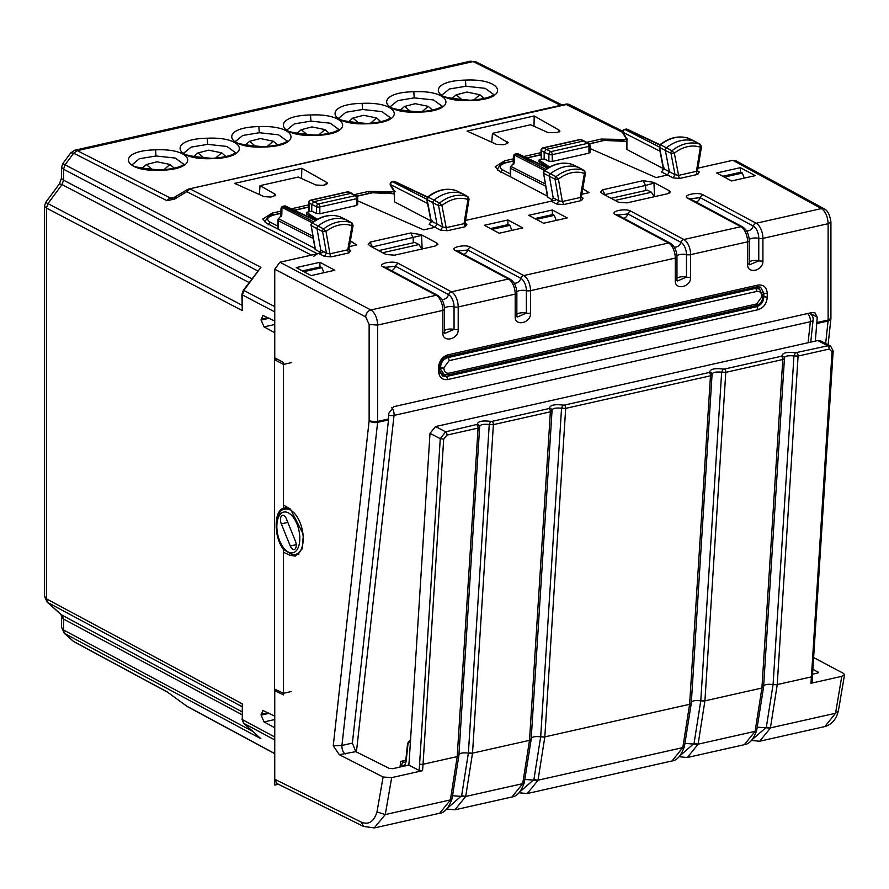 <?xml version="1.0" encoding="UTF-8"?>
<svg xmlns="http://www.w3.org/2000/svg" width="889" height="889" viewBox="0 0 889 889"><rect width="100%" height="100%" fill="white"/><g stroke="black" fill="none" stroke-linecap="round" stroke-linejoin="round"><path stroke-width="1.33" d="M555.192 200.281L465.569 220.45L551.191 201.181L553.225 197.958L549.424 176.455A2.478 1.945 -62.5 0 1 550.524 173.699A37.094 29.115 -62.5 0 1 578.739 167.51A2.478 1.945 -62.5 0 1 579.172 167.754M72.709 640.802L64.164 633.112L73.643 641.469L166.954 691.753L186.768 706.144A6.179 6.179 0 0 0 187.546 706.688M64.175 633.124L61.563 627.278L65.053 633.735L260.922 738.737L243.63 723.213A2.478 1.5 -48 0 0 243.808 723.335L260.922 738.737M61.563 616.688A12.368 4.234 -0 0 0 61.563 616.766L61.097 614.632L47.061 602.02L44.45 596.175L46.428 598.853L46.428 208.048L44.45 206.159L45.683 202.425L47.939 203.603L46.428 208.048L242.297 310.605L242.297 294.881L243.919 291.047M47.061 602.02L47.939 602.62L46.428 598.853L242.297 703.855L242.297 719.568L242.297 703.855M61.563 167.299L62.797 163.609L65.053 164.798L73.643 153.186L166.954 200.67L174.633 199.08L175.911 197.025M70.764 152.864L73.643 153.186L77.299 150.663L170.599 198.147A6.179 4.878 117 0 0 166.954 200.67M61.563 177.856A12.368 4.234 -0 0 0 63.53 180.145L62.019 184.59L59.452 183.834L61.563 177.856L61.563 167.343L63.53 169.243L65.053 164.798L260.922 267.345L243.297 290.292L241.897 294.426A2.478 0.845 -0 0 0 242.297 294.881L274.501 311.75L274.757 309.894M62.797 163.609L70.753 152.864L74.82 150.208L77.299 150.663L473.204 61.574L560.581 105.335M476.004 61.874L470.392 61.197L476.86 62.452M274.757 753.683L187.512 706.666A6.179 4.845 -61.7 0 1 186.768 706.144L186.723 706.11M274.757 738.57L274.501 727.624L264.077 721.946L261.088 715.134L262.9 710.455L274.501 716.001L274.501 332.575L264.077 326.896L261.088 320.084L262.9 315.406L274.501 320.962L274.501 311.75M241.897 294.426L242.297 310.605M322.785 252.576L317.44 253.776L313.784 256.31M172.899 198.136L187.223 189.69A6.179 6.179 0 0 1 189.09 188.935L566.915 104.413A6.179 4.856 -63.4 0 1 569.716 104.713A6.179 6.179 0 0 0 565.593 104.202L622.6 132.294M172.866 198.147L170.599 198.147L174.989 197.158M314.939 248.453L266.022 222.795L262.766 219.005L272.223 213.104L280.946 211.149M291.392 208.793L308.683 204.903M354.278 194.647L368.813 191.368L394.116 191.813M547.346 196.158L498.429 170.488L495.173 166.732L504.641 160.809L513.353 158.842M523.799 156.497L541.09 152.597M586.684 142.34L601.22 139.073L626.523 139.506M507.33 143.618L507.463 141.873L505.908 144.096L503.163 144.718L496.473 144.351L467.047 131.083L534.189 115.97L559.27 130.216L557.714 132.439L548.28 132.694L530.655 124.749L492.439 133.35L508.13 142.751M559.137 131.961L559.27 130.216L559.937 131.094M326.73 184.267L326.863 182.523L301.782 168.277L234.64 183.378L264.066 196.647L270.756 197.025L273.501 196.402L275.057 194.18L260.033 185.645L298.248 177.044L315.873 184.99L322.563 185.368L325.307 184.745L326.863 182.523L327.53 183.39M274.923 195.924L275.057 194.18L275.723 195.058M493.606 94.456L485.15 88.322L465.869 86.255L449.312 89.011L442.344 94.723M441.966 106.08L433.499 99.946L414.23 97.879L397.661 100.624L390.693 106.347M390.315 117.704L381.859 111.57L362.579 109.503L346.01 112.247L339.053 117.97M338.665 129.327L330.208 123.193L310.928 121.126L294.37 123.871L287.403 129.594M287.025 140.951L278.568 134.817L259.288 132.739L242.719 135.495L235.763 141.218M235.374 152.575L226.917 146.441L207.637 144.362L191.079 147.118L184.112 152.841M183.734 164.198L175.277 158.064L155.997 155.986L139.429 158.742L132.472 164.465M291.414 362.623L283.447 364.423L283.447 508.252C273.723 510.853 273.723 536.934 283.447 549.458L283.447 693.287L274.501 688.986M287.503 507.341L283.447 508.252M277.035 359.023L274.501 359.589L283.447 364.423M284.058 549.324L283.447 549.458M291.414 691.498L283.447 693.287M722.857 176.278L740.804 172.244L742.315 173.044L744.271 178.1M724.357 177.089L742.315 173.044M536.367 219.394L554.325 215.349L552.814 214.549L534.867 218.583M554.325 215.349L556.27 220.394M302.416 270.901L320.407 266.844L321.918 267.645L323.863 272.712M303.916 271.701L321.918 267.645M490.45 228.584L508.397 224.539L509.908 225.339L511.853 230.395M491.95 229.384L509.908 225.339M534.189 115.97L534 126.249M491.773 142.229L492.439 133.35M301.782 168.277L301.593 178.556M259.366 194.535L260.033 185.645M462.48 100.124L456.201 94.812L466.892 92.056L479.871 94.723L473.681 100.057M410.829 111.747L404.551 106.436L415.241 103.68L428.231 106.347L422.031 111.681M359.189 123.371L352.911 118.059L363.601 115.303L376.58 117.959L370.391 123.304M307.538 134.995L301.26 129.683L311.95 126.927L324.941 129.583L318.74 134.928M255.888 146.618L249.62 141.307L260.299 138.551L273.29 141.207L267.089 146.552M204.248 158.242L197.969 152.93L208.659 150.174L221.639 152.83L215.449 158.175M152.597 169.866L146.318 164.543L157.009 161.798L169.999 164.454L163.798 169.799M405.784 760.262L400.672 761.406L400.061 767.04M388.549 415.219A6.179 2.911 6.4 0 0 394.038 415.396L810.335 321.718A6.179 3.189 77.3 0 0 807.568 313.55M611.087 198.291L647.325 190.135L651.404 192.246L654.293 196.725M651.404 192.246L615.088 200.425M378.681 250.587L414.919 242.43L418.997 244.553L421.886 249.02M418.997 244.553L382.681 252.732M286.414 518.876L295.37 541.001A6.179 3.189 77.3 0 1 294.192 549.535A6.179 3.189 77.3 0 1 290.259 546.002L281.302 523.877A6.179 3.189 77.3 0 1 282.513 515.342A6.179 3.189 77.3 0 1 286.414 518.876M752.138 739.648L766.318 727.302L773.086 684.563L793.955 355.911C787.976 355.367 784.787 356.089 784.387 358.056L784.098 356.889L784.454 358.378L782.787 359.512L761.917 688.019L704.921 700.854L698.109 744.171L694.065 743.393L679.829 755.917M763.529 686.497L761.917 688.019L755.105 731.336L698.109 744.171L687.341 757.506L679.118 756.728M784.098 356.889L781.431 356.245A2.478 1.278 -102.7 0 1 782.787 359.512L725.791 372.347L721.657 372.18L700.799 700.61L694.065 743.393M519.02 792.766L527.233 793.544L672.028 760.951L682.796 747.616L538.012 780.198L544.813 737.103L540.69 736.648L561.548 408.207L562.948 405.095L564.337 405.106A2.478 1.278 -102.7 0 1 565.682 408.373L561.548 408.207C555.569 407.673 552.38 408.395 551.98 410.362L551.691 409.196M684.486 745.549L682.796 747.616L689.608 704.299L544.824 736.881L565.682 408.373L710.478 375.791A2.478 1.278 -102.7 0 0 709.122 372.513L564.337 405.106M519.732 791.955L533.911 779.609L540.69 736.648M549.024 408.551L492.028 421.375A2.478 1.278 -102.7 0 1 493.384 424.642L472.515 753.15L468.392 752.916L489.25 424.475L493.384 424.642L550.38 411.818A2.478 1.278 -102.7 0 0 549.024 408.551L549.558 408.107L551.691 409.184L551.98 410.362L550.38 411.818L529.511 740.326L472.515 753.15L465.703 796.466L461.658 795.688L447.423 808.223M531.122 738.792L529.511 740.326L522.699 783.642L465.703 796.466L454.935 809.812L446.711 809.034M468.392 752.916L461.658 795.688M811.613 682.107L810.924 683.285L841.783 676.34L835.538 713.245L770.419 727.891L777.219 684.797L773.097 684.341M813.702 657.593L843.539 673.406L844.55 674.64L841.783 676.34M374.213 827.97L385.27 814.568L391.682 777.631L422.542 770.685A185.468 95.801 -102.7 0 0 423.031 764.284L457.202 756.595L458.813 755.072M283.535 693.276L283.535 694.898L274.757 690.675L274.757 779.264L361.167 822.069L363.557 826.426L374.38 827.937L439.622 813.257L450.334 800.122L457.19 756.817L478.071 428.087L446.989 435.088L443.678 439.155L440.266 438.677L419.608 763.807A2.478 1.045 3.6 0 0 423.031 764.284L443.678 439.155M419.608 763.807A183.001 94.523 77.3 0 1 419.108 770.441L422.542 770.685M345.299 754.005A6.179 3.189 77.3 0 1 341.954 745.449L352.366 743.104L355.8 751.638L339.309 754.683L383.115 777.019L391.682 777.631M838.371 710.933L835.538 713.245L824.881 726.557L759.639 741.237L770.363 728.102L766.374 727.113M830.848 346.232L827.826 345.81L795.355 352.8L793.955 355.911L798.089 356.067A2.478 1.278 -102.7 0 0 796.744 352.8M810.924 683.285A185.468 95.801 -102.7 0 0 811.413 676.885L832.06 351.755L832.771 350.344M672.028 760.951C676.996 760.506 681.13 755.683 684.441 746.482L691.275 703.332L712.078 374.336C712.478 372.358 715.667 371.646 721.657 372.18L723.057 369.068C714.7 368.046 710.233 369.057 709.655 372.08L709.122 372.513M709.655 372.08L711.789 373.158L712.078 374.336L710.478 375.791L689.608 704.299L691.22 702.766M452.057 798.689L458.868 755.639L479.671 426.631C480.071 424.664 483.26 423.942 489.25 424.475L490.65 421.364C482.294 420.353 477.826 421.353 477.249 424.386L445.645 431.81L440.266 438.677L430.009 433.343L409.473 756.717A170.01 87.811 77.3 0 1 408.796 765.073L392.782 768.685L389.36 768.44L355.8 751.638M477.249 424.386L479.382 425.464L479.671 426.631L478.071 428.087A2.478 1.278 -102.7 0 0 476.715 424.82M832.06 351.755L829.17 349.077A2.478 1.278 -102.7 0 0 827.826 345.81L817.713 340.554L435.532 426.564L430.009 433.343M817.713 340.554L820.503 340.843L830.637 346.11L833.171 350.966L812.035 682.608M419.108 770.441L408.796 765.073M283.535 364.401L283.535 362.523L274.757 357.789L274.757 269.2L365.723 316.928L369.135 324.485L369.135 420.819A6.179 2.923 6.3 0 0 377.614 422.386L341.954 745.449L333.253 745.782L369.135 420.819C381.225 422.908 375.369 420.886 377.669 421.408A6.179 3.189 77.3 0 1 377.614 422.386L388.493 419.941L352.366 743.104M339.309 754.683L333.253 745.782M815.335 341.087L817.247 317.173L814.991 312.884L812.09 312.528L393.716 406.684L388.549 413.652L388.493 419.941M283.535 552.336L290.392 555.425L295.404 556.07L302.082 549.024L303.438 534.522L290.392 508.986L283.535 505.085M274.757 779.264L277.135 783.62M274.757 269.2L279.924 262.222L370.88 309.961A6.179 4.812 117.7 0 0 365.723 316.928M276.968 690.175L274.757 690.675M298.571 554.58L296.737 554.003M320.307 252.387L315.106 249.376L311.194 225.584A2.278 1.789 -62.5 0 1 312.217 223.039L318.106 226.006A37.094 29.115 -62.5 0 1 346.332 219.816A2.478 1.945 -62.5 0 1 346.766 220.05M279.924 262.222L318.784 253.476L320.818 250.265L317.017 228.762A2.478 1.945 -62.5 0 1 318.106 226.006L323.64 228.973A36.916 28.981 -62.5 0 1 351.722 222.806A2.3 1.8 -62.5 0 1 351.955 222.917L346.566 219.916M346.488 219.872L340.187 216.838C330.675 213.749 321.151 215.794 311.628 222.983L312.217 223.039A36.905 28.97 -62.5 0 1 340.287 216.883L351.722 222.806L352.011 225.75L352.722 224.939M349.044 249.531L350.688 250.454L349.144 252.832L331.308 256.843A2.478 1.278 77.3 0 1 329.952 253.821L326.441 253.143L322.618 231.54A2.3 1.8 -62.5 0 1 323.64 228.973L326.007 231.451L322.618 231.54L311.194 225.584L315.473 249.776M350.688 250.454L349.499 250.298L349.01 248.731L353.111 225.339L351.933 222.906M311.761 211.171L316.462 213.504L316.462 206.748A2.478 1.9 -64.3 0 1 318.473 203.937L311.061 200.225A2.478 1.278 77.3 0 0 310.55 200.147L347.421 191.857A2.478 1.278 77.3 0 1 347.943 191.924L355.189 195.669A2.478 1.989 -60.7 0 1 356.4 195.836L351.011 193.324L313.828 201.692L311.761 204.481L311.761 211.171L306.594 212.327L306.594 214.049L316.095 219.916M306.594 212.327L317.251 219.272M350.388 240.852L356.678 244.953L350.355 241.052M309.516 211.671L308.861 211.082L308.616 202.636A2.478 0.745 178.4 0 0 308.972 203.003L309.216 211.504M357.667 204.759L357.667 197.991A2.478 0.845 -0 0 1 356.545 198.703L319.84 206.959A2.478 1.278 77.3 0 0 318.473 203.937L355.189 195.669A2.478 1.278 77.3 0 1 356.545 198.703L356.545 205.481L319.84 213.738L316.462 213.504M265.189 221.417L265.333 222.394M277.946 229.04L277.913 220.261A2.478 0.845 180 0 0 278.29 220.705L278.29 229.229M282.846 206.315L313.417 221.639M315.606 220.216L285.847 206.181A2.478 1.934 115.2 0 0 284.758 206.081L283.447 206.37A2.478 1.978 -63 0 0 281.98 207.381A2.478 1.645 -178.7 0 0 281.002 208.659A2.478 2.478 0 0 1 282.935 206.304L284.247 206.004A2.478 1.278 77.3 0 1 284.758 206.081L315.228 220.439M281.313 216.472L281.802 214.994L278.401 218.783A2.478 2.478 0 0 0 277.913 220.261M278.401 218.783L281.802 214.994L281.98 207.381L312.017 222.683M462.724 193.824A2.478 1.945 117.5 0 0 462.258 193.569A37.094 29.115 117.5 0 0 434.043 200.069A2.478 1.945 117.5 0 0 432.965 202.848L437.01 224.084L434.988 227.328L423.686 229.873L357.667 200.836M456.524 190.779A2.278 1.789 117.5 0 0 456.213 190.635L467.658 196.558A36.916 28.981 117.5 0 0 439.566 203.036A2.3 1.8 117.5 0 0 438.566 205.626L427.153 199.669L431.221 221.028L432.087 220.339M427.865 198.18L428.142 197.114A2.278 1.789 117.5 0 0 427.153 199.669L427.565 197.047C437.021 189.768 446.545 187.612 456.113 190.59L456.213 190.635A36.905 28.97 117.5 0 0 428.142 197.114L439.566 203.036L441.944 205.503L438.566 205.626L442.633 226.962L446.178 227.673L464.014 223.661L464.858 221.994M456.001 190.557L462.436 193.635M426.764 199.203L430.865 220.705L430.332 222.361L431.265 222.05M467.892 196.669A2.3 1.8 117.5 0 0 467.881 196.669L462.502 193.669M465.258 223.383L466.892 224.306L465.703 224.15L465.214 222.594L469.07 199.069L467.881 196.658A2.3 1.8 117.5 0 0 467.658 196.558L467.958 199.503L468.681 198.669M319.84 213.738L319.84 206.959A2.478 0.845 -0 0 1 316.462 206.748L308.972 203.003A2.478 2 -62.1 0 1 311.061 200.225L347.943 191.924A2.478 1.911 -65.6 0 1 348.988 192.013A2.478 2.478 0 0 0 347.41 191.857M356.545 205.481L357.3 204.314M393.316 181.456L393.905 181.512A2.478 1.934 -64.8 0 1 394.983 181.612A2.478 2.478 0 0 0 393.394 181.445L392.071 181.734M430.887 220.917L394.494 201.825L394.494 191.279L390.527 184.601A2.478 1.189 -30.7 0 0 390.493 185.412A2.478 2.478 0 0 1 392.093 181.734A2.478 1.278 77.3 0 1 392.594 181.812A2.478 1.978 117 0 0 390.527 184.601L427.576 203.47M394.494 191.279L395.249 191.379M390.493 185.412L394.116 191.513L394.494 201.825M319.94 262.288L334.797 270.234L311.161 275.579L296.237 267.6L319.94 262.288L319.918 266.956M507.93 219.983L484.305 225.295L499.174 233.24L522.788 227.928L507.93 219.983L507.908 224.65M465.358 226.684L464.014 223.661L467.958 199.503A34.449 27.037 117.5 0 0 441.944 205.503L446.178 227.673A2.478 1.278 77.3 0 0 447.523 230.696L465.358 226.684L466.892 224.306M447.523 230.696L440.622 230.218L442.633 226.962L431.221 221.028L429.187 224.261L430.654 221.983M348.655 248.109L347.788 249.809A2.478 1.278 77.3 0 0 349.144 252.832M385.248 267.333L395.505 266.267L448.578 294.648A3.712 2.9 118.1 0 1 451.468 291.825L398.394 263.444A3.712 2.9 118.1 0 0 395.505 266.267A6.179 4.834 -61.9 0 1 391.538 270.701M457.557 251.065L467.814 249.998L520.887 278.368A10.046 5.19 77.3 0 1 526.366 290.659A3.712 1.267 -0 0 0 530.511 290.67A12.368 6.39 -102.7 0 0 523.765 275.557A3.712 2.9 118.1 0 0 520.887 278.368A6.179 4.834 -61.9 0 1 514.075 283.069M689.964 198.758L700.221 197.691L753.294 226.073A10.046 5.19 77.3 0 1 758.773 238.352A3.712 1.267 -0 0 0 762.918 238.374A12.368 6.39 -102.7 0 0 756.172 223.25A3.712 2.9 118.1 0 0 753.294 226.073A6.179 4.834 -61.9 0 1 746.482 230.762M617.655 215.038L627.923 213.96L680.985 242.341A3.712 2.9 118.1 0 1 683.874 239.519L630.801 211.149A3.712 2.9 118.1 0 0 627.923 213.96A6.179 4.834 -61.9 0 1 623.945 218.394M697.976 168.143L732.858 160.298L735.781 160.653M331.308 256.843L324.418 256.365L326.441 253.143L320.818 250.265M356.678 244.953L349.388 246.597M812.957 669.239L818.425 672.462M817.936 672.94L818.024 671.973L817.313 673.14L812.646 674.195M830.882 318.884A6.179 6.179 0 0 0 830.915 318.262L828.126 320.029A6.179 3.189 77.3 0 1 828.081 321.007A6.179 2.934 6.1 0 0 830.882 318.929A6.179 2.934 6.1 0 0 830.871 318.529M695.142 141.529A2.478 1.945 117.5 0 0 694.665 141.262A37.094 29.115 117.5 0 0 666.45 147.774A2.478 1.945 117.5 0 0 665.372 150.541L669.417 171.777L667.395 175.022L656.093 177.567L590.074 148.541M688.931 138.484A2.278 1.789 117.5 0 0 688.619 138.328L700.065 144.262A36.916 28.981 117.5 0 0 671.973 150.741A2.3 1.8 117.5 0 0 670.973 153.319L659.56 147.374L663.627 168.721L664.494 168.043M660.271 145.885L660.549 144.807A2.278 1.789 117.5 0 0 659.56 147.374L659.971 144.74C669.439 137.462 678.952 135.306 688.519 138.295L688.619 138.328A36.905 28.97 117.5 0 0 660.549 144.807L671.973 150.741L674.351 153.208L670.973 153.319L675.04 174.666L678.585 175.366L696.42 171.355L697.265 169.688M688.408 138.262L694.842 141.329M701.477 146.763L700.288 144.362A2.3 1.8 117.5 0 0 700.065 144.262L700.365 147.207L701.088 146.363M548.502 167.61L539.001 161.754L539.001 160.031L544.168 158.864L544.168 152.175L541.39 150.697A2.478 2 -62.1 0 1 543.468 147.93L550.88 151.63A2.478 1.9 -64.3 0 0 548.869 154.442L544.168 152.175L546.235 149.385L583.417 141.018L580.35 139.629A2.478 1.278 77.3 0 0 579.828 139.551L542.957 147.852A2.478 1.278 77.3 0 1 543.468 147.93L580.35 139.629A2.478 1.911 -65.6 0 1 581.395 139.706A2.478 2.478 0 0 0 579.817 139.551M584.595 141.173L583.417 141.018L587.596 143.373A2.478 1.278 77.3 0 1 588.963 146.396L588.963 153.175L552.247 161.442L548.869 161.198L544.168 158.864M548.869 161.198L548.869 154.442A2.478 0.845 -0 0 0 552.247 154.664L588.963 146.396A2.478 0.845 -0 0 0 590.074 145.696A2.478 2.478 0 0 0 588.807 143.54A2.478 1.989 -60.7 0 0 587.596 143.373L550.88 151.63A2.478 1.278 77.3 0 1 552.247 154.664L552.247 161.442M588.963 153.175L589.707 152.008M625.723 129.161L626.312 129.216A2.478 1.934 -64.8 0 1 627.39 129.316A2.478 2.478 0 0 0 625.8 129.138L624.478 129.438A2.478 1.278 77.3 0 1 625 129.516A2.478 1.978 117 0 0 622.933 132.294L659.982 151.174M663.294 168.61L626.912 149.519L626.912 138.984L627.656 139.084M626.912 149.519L626.523 139.206L622.9 133.106A2.478 1.189 -30.7 0 1 622.933 132.294L626.912 138.984M552.714 200.081L547.513 197.08L543.601 173.288A2.278 1.789 -62.5 0 1 544.624 170.744L556.047 176.667A36.916 28.981 -62.5 0 1 584.129 170.51A2.3 1.8 -62.5 0 1 584.362 170.61M572.605 164.543C563.081 161.442 553.558 163.487 544.035 170.677L543.223 172.833M544.324 171.821L544.624 170.744A36.905 28.97 -62.5 0 1 572.694 164.576L584.129 170.51L584.417 173.444L585.129 172.633M553.225 197.958L558.848 200.847L562.359 201.525L563.715 204.548L556.825 204.07L558.848 200.847L555.025 179.234A2.3 1.8 -62.5 0 1 556.047 176.667L558.414 179.156L555.025 179.234L543.601 173.288L547.88 197.469M563.715 204.548L581.55 200.536L583.095 198.158L581.906 197.991L581.417 196.425L585.518 173.033L584.34 170.599L578.972 167.61M539.001 160.031L549.658 166.965M582.795 188.557L589.085 192.646L582.762 188.746M541.923 159.375L541.268 158.787L541.023 150.33A2.478 0.745 178.4 0 0 541.39 150.697L541.623 159.209M497.596 169.11L497.74 170.099M510.353 176.744L510.319 167.954A2.478 0.845 180 0 0 510.697 168.41L510.697 176.922M515.253 154.019L515.331 153.997A2.478 2.478 0 0 0 513.409 156.353A2.478 1.645 -178.7 0 1 514.387 155.075A2.478 1.978 -63 0 1 515.853 154.075L545.824 169.343M548.013 167.91L518.254 153.875A2.478 1.934 115.2 0 0 517.176 153.775A2.478 1.278 77.3 0 0 516.653 153.697L515.342 153.997L517.176 153.775L547.635 168.143M513.72 164.165L514.209 162.687L510.808 166.487A2.478 2.478 0 0 0 510.319 167.954M545.179 183.879L511.297 166.621A2.478 1.978 117 0 0 510.697 168.41L545.579 186.179M510.808 166.487L514.209 162.687L514.387 155.075L544.424 170.377M740.359 167.654L716.712 172.999L731.58 180.945L755.283 175.633L740.359 167.654L740.326 172.355M552.347 209.982L528.722 215.305L543.59 223.25L567.204 217.938L552.347 209.982L552.325 214.66M581.55 200.536A2.478 1.278 77.3 0 1 580.195 197.514L581.062 195.813M697.765 174.377A2.478 1.278 77.3 0 1 696.42 171.355L700.365 147.207A34.449 27.037 117.5 0 0 674.351 153.208L678.585 175.366A2.478 1.278 77.3 0 0 679.929 178.389L697.765 174.377L699.31 171.999L698.109 171.844L697.621 170.299L701.465 146.774M679.929 178.389L673.029 177.911L675.04 174.666L663.627 168.721L661.594 171.966L663.061 169.688M589.085 192.646L581.795 194.291M516.787 292.814A3.712 1.267 180 0 1 516.853 293.059A3.712 1.267 180 0 1 515.187 294.126L458.202 306.949L458.202 329.43A3.712 1.267 -0 0 1 454.057 329.408L444.867 333.364L444.5 332.019M516.853 314.35A6.179 2.111 180 0 1 526.366 313.139L517.176 317.095L516.809 315.751M749.26 262.055A6.179 2.111 180 0 1 758.773 260.833L749.583 264.8L749.216 263.444M749.194 240.508A3.712 1.267 180 0 1 749.26 240.763A3.712 1.267 180 0 1 747.593 241.819L690.609 254.643L690.609 277.124A3.712 1.267 -0 0 1 686.464 277.112L677.274 281.068M676.885 279.268A3.712 1.267 180 0 1 676.962 279.513L677.274 281.057L676.907 279.724M465.647 796.666L452.812 795.766M525.121 779.497L537.956 780.398L533.956 779.42M757.528 727.191L770.363 728.091M698.054 744.36L685.219 743.46M401.45 761.24L404.951 762.618M370.113 242.108L368.202 244.319L370.291 246.097L386.015 254.51L394.583 255.165L435.143 246.042L437.921 244.297L436.899 243.064L421.175 234.652L410.74 232.962L370.113 242.108L372.647 247.364M602.52 189.813L600.608 192.024L602.698 193.802L618.422 202.203L626.989 202.87L667.55 193.735L670.328 192.002L669.306 190.757L653.582 182.345L643.147 180.667L602.52 189.813L604.987 194.58L604.409 194.713M653.582 182.345L653.971 183.134L645.525 185.457L604.987 194.58M372.002 247.009L421.564 235.429L422.142 248.964M278.413 784.254L274.757 785.076L274.757 689.108M274.757 359.534L274.757 296.793M252.687 731.369L63.53 629.968L63.53 619.066L62.019 615.299L47.939 602.62L241.897 706.599M61.563 627.278L61.563 616.766A12.368 4.234 -0 0 0 63.53 619.066L241.897 714.678M61.119 614.655L241.897 711.722M251.854 278.735L63.53 180.145L63.53 169.243L257.666 270.878M249.053 282.513L62.019 184.59L47.939 203.603L241.897 305.149M274.757 753.561L186.768 706.144L167.699 692.275A6.179 4.845 118.3 0 0 167.71 692.287M274.757 739.926L243.808 723.335L242.297 719.568L274.501 736.837M243.408 722.924A2.478 1.5 -48 0 0 243.63 723.213L241.897 719.112M166.954 691.753A6.179 4.845 118.3 0 0 167.699 692.275L74.398 641.991M274.757 306.638L243.808 290.436L260.922 267.345M311.472 255.121L186.768 191.668A6.179 4.878 -63 0 1 190.424 189.135L317.44 253.776M174.633 199.08L186.768 191.668A6.179 2.211 58.6 0 1 187.223 189.69M465.447 80.11C425.987 80.743 431.287 102.402 470.448 100.524C509.942 99.89 504.596 78.221 465.447 80.11L465.869 86.255M413.796 91.734C374.336 92.367 379.636 114.025 418.808 112.136C458.291 111.514 452.957 89.833 413.796 91.734L414.23 97.879M362.145 103.357C322.696 103.991 327.997 125.649 367.157 123.76C406.64 123.138 401.306 101.457 362.145 103.357L362.579 109.503M310.505 114.981C271.045 115.614 276.346 137.273 315.517 135.384C355 134.761 349.666 113.081 310.505 114.981L310.928 121.126M258.855 126.605C219.405 127.227 224.706 148.896 263.866 147.007C303.349 146.385 298.015 124.704 258.855 126.605L259.288 132.739M207.215 138.228C167.754 138.851 173.055 160.52 212.215 158.631C251.709 158.009 246.375 136.328 207.215 138.228L207.637 144.362M155.564 149.852C116.103 150.474 121.415 172.144 160.576 170.255C200.058 169.621 194.724 147.952 155.564 149.852L155.997 155.986M470.448 100.524L470.314 100.235C449.79 98.546 440.422 96.657 442.233 94.578L442.344 95.045M418.808 112.136L418.675 111.858C398.139 110.158 388.782 108.28 390.593 106.202L390.693 106.669M367.157 123.76L367.024 123.482C346.488 121.782 337.131 119.904 338.942 117.826L339.053 118.281M315.517 135.384L315.373 135.106C294.848 133.406 285.491 131.528 287.303 129.45L287.403 129.905M263.866 147.007L263.733 146.729C243.197 145.029 233.84 143.151 235.652 141.073L235.752 141.529M212.215 158.631L212.082 158.353C191.557 156.653 182.189 154.764 184.001 152.697L184.112 153.152M160.576 170.255L160.442 169.977C139.906 168.277 130.55 166.387 132.361 164.321L132.461 164.776M504.641 160.809L504.641 162.909M601.22 139.073L601.22 141.084M368.813 193.391L368.813 191.368M272.223 213.104L272.223 215.216M268.089 317.662L261.088 319.24M269.234 318.251L261.088 320.084M274.757 324.496L264.077 326.896M274.757 719.534L264.077 721.946M261.088 715.134L269.234 713.3M268.089 712.7L261.088 714.278M759.728 289.092L755.339 288.414L447.767 357.622A2.478 1.278 77.3 0 1 449.112 360.656L756.683 291.436A2.478 1.278 77.3 0 0 755.339 288.414L753.75 287.547M446.2 356.811L447.767 357.622C443.378 359.1 440.966 362.356 440.533 367.39L443.944 367.624L449.112 360.656M439.655 366.924L440.533 368.29L443.944 368.524L443.944 367.624M762.573 295.815L756.683 303.949L449.112 373.169C445.978 373.524 444.256 371.98 443.944 368.524M761.851 296.982L761.851 296.081C761.54 292.625 759.828 291.07 756.683 291.436M449.112 373.169A2.478 1.278 77.3 0 1 448.289 374.869L755.872 305.66C760.273 304.182 762.64 301.06 762.962 296.27L759.428 288.914L755.983 287.036M756.683 303.949A2.478 1.278 77.3 0 1 755.872 305.66M444.2 374.536L439.655 367.857M356.411 751.938L394.038 415.396A6.179 3.189 77.3 0 0 391.671 407.607M809.279 313.161L810.046 313.595A6.179 4.867 119.7 0 0 809.079 313.206M810.746 342.121L813.135 319.618A6.179 2.934 -173.9 0 1 810.335 321.718L808.101 342.709M762.573 294.915L761.851 296.081M285.836 511.997A20.869 10.779 77.3 0 1 299.526 533.989A20.869 10.779 77.3 0 1 290.836 552.88A20.869 10.779 77.3 0 1 277.135 530.889A20.869 10.779 77.3 0 1 285.836 511.997M295.448 554.769L292.559 554.858L284.836 550.235C280.502 545.19 277.79 538.601 276.712 530.444C276.723 516.031 279.546 508.953 285.191 509.219A23.336 12.057 77.3 0 1 287.592 509.119A23.336 12.057 77.3 0 1 302.593 531.578A23.336 12.057 77.3 0 1 295.448 554.769L299.06 553.991M296.193 544.657L290.259 546.002M287.836 522.388L281.302 523.877M761.906 688.242L763.507 686.719C763.951 684.563 767.14 683.852 773.086 684.563L777.219 684.797M784.454 358.389L763.573 686.953M763.573 687.064L756.739 730.213C753.628 739.204 749.494 744.026 744.337 744.682L756.795 729.269M704.91 701.077L700.776 700.832C694.831 700.121 691.642 700.832 691.209 702.988L689.597 704.521M781.431 356.245L724.435 369.068A2.478 1.278 -102.7 0 1 725.791 372.347L704.921 700.854L700.799 700.61M544.813 737.103L540.679 736.859C534.734 736.148 531.544 736.87 531.1 739.015L529.5 740.548M472.504 753.372L468.37 753.139C462.424 752.416 459.235 753.139 458.802 755.283L457.19 756.817M552.047 410.696L531.166 739.248M531.166 739.359L524.332 782.52C521.221 791.51 517.087 796.333 511.931 796.989L524.388 781.575M812.524 676.096A2.478 1.045 3.6 0 1 811.413 676.885L777.23 684.574L798.089 356.067L829.17 349.077M452.079 797.844L450.39 799.911L385.27 814.568L376.98 811.935L383.115 777.019M755.05 731.536L756.75 729.458M527.244 793.533L537.956 780.398M682.741 747.805L684.441 745.727M522.643 783.842L524.343 781.764M450.334 800.111L452.034 798.033M277.146 783.631L363.623 826.459M361.167 822.069C368.613 825.181 373.891 821.803 376.98 811.935M724.435 369.068L723.057 369.068M492.028 421.375L490.65 421.364M446.989 435.088A2.478 1.278 -102.7 0 0 445.645 431.81L435.532 426.564M549.558 408.107C550.124 405.084 554.592 404.073 562.948 405.095M781.964 355.811C782.531 352.777 786.998 351.777 795.355 352.8M388.549 418.952L377.669 421.408L377.669 325.074C377.269 317.851 375.002 312.817 370.88 309.961L436.143 295.27L383.07 266.889A3.712 2.9 -61.9 0 1 384.804 267.1L437.877 295.481C442.033 298.226 444.267 302.838 444.556 309.339A3.712 1.267 -0 0 0 444.478 309.083M369.135 324.485L377.669 325.074L442.878 310.394A12.368 6.39 -102.7 0 0 436.143 295.27A3.712 2.9 -61.9 0 1 437.877 295.481M326.007 231.451A34.449 27.037 -62.5 0 1 352.011 225.75L347.788 249.809L329.952 253.821L326.007 231.451M268.056 224.917L270.134 222.139C265.755 219.272 267.333 216.794 274.879 214.738L274.345 214.649C270.167 214.794 267.111 217.116 265.178 221.605L265.178 222.306M270.134 222.139L277.913 226.217M356.778 196.102L371.724 192.735A2.478 1.278 77.3 0 1 372.258 192.824C380.814 191.257 388.182 191.713 394.372 194.18M274.879 214.738L280.891 213.382M294.581 210.304L308.75 207.115M356.956 196.258L372.258 192.824M312.772 236.185L278.89 218.927A2.478 1.978 117 0 0 278.29 220.705L313.172 238.474M427.32 197.269L393.905 181.512L392.594 181.812L426.764 199.225M440.622 230.218L429.187 224.261M383.07 266.889C376.58 263.833 392.994 260.144 398.394 263.444M515.187 316.606L515.187 294.126A12.368 6.39 -102.7 0 0 508.452 279.002L455.379 250.62A3.712 2.9 -61.9 0 1 457.113 250.831L510.186 279.202C514.342 281.946 516.565 286.569 516.853 293.059L516.853 315.539A3.712 1.267 180 0 1 515.187 316.606C514.642 326.885 531.055 323.196 530.511 313.15L530.511 290.67L675.284 258.088A12.368 6.39 -102.7 0 0 668.55 242.975L615.477 214.593A3.712 2.9 -61.9 0 1 617.21 214.794L670.284 243.175C674.44 245.92 676.673 250.542 676.962 257.032A3.712 1.267 -0 0 0 676.885 256.788M444.556 330.63A6.179 2.111 -0 0 1 454.057 329.408L454.057 306.927A3.712 1.267 180 0 0 458.202 306.949A12.368 6.39 -102.7 0 0 451.468 291.825L508.452 279.002A3.712 2.9 -61.9 0 1 510.186 279.202M455.379 250.62C448.878 247.564 465.303 243.875 470.703 247.175L523.765 275.557L668.55 242.975A3.712 2.9 -61.9 0 1 670.284 243.175M470.703 247.175A3.712 2.9 118.1 0 0 467.814 249.998A6.179 4.834 118.1 0 1 463.847 254.432M747.593 264.3L747.593 241.819A12.368 6.39 -102.7 0 0 740.859 226.695L687.786 198.325A3.712 2.9 -61.9 0 1 689.52 198.525L742.593 226.906C746.749 229.651 748.971 234.274 749.26 240.763L749.26 263.244A3.712 1.267 180 0 1 747.593 264.3C747.049 274.59 763.462 270.889 762.918 260.855L762.918 238.374L828.126 223.695L830.915 221.894C829.815 214.771 827.637 210.437 824.37 208.926L824.37 208.926A6.179 4.867 118.6 0 0 821.436 208.571C825.503 211.438 827.737 216.483 828.126 223.695L828.126 320.029L817.247 322.474M676.962 278.324A6.179 2.111 -0 0 1 686.464 277.112L686.464 254.632A3.712 1.267 180 0 0 690.609 254.643A12.368 6.39 -102.7 0 0 683.874 239.519L740.859 226.695A3.712 2.9 -61.9 0 1 742.593 226.906M687.786 198.325C681.296 195.269 697.709 191.568 703.11 194.869L756.172 223.25L821.436 208.571L732.858 160.298M703.11 194.869A3.712 2.9 118.1 0 0 700.221 197.691A6.179 4.834 118.1 0 1 696.254 202.125M615.477 214.593C608.987 211.538 625.4 207.837 630.801 211.149M824.492 209.004A6.179 4.867 118.6 0 0 824.37 208.926L735.781 160.665M676.929 255.899A6.179 2.111 -0 0 1 686.464 254.632A10.046 5.19 -102.7 0 0 680.985 242.341A6.179 4.834 118.1 0 1 674.184 247.042M675.284 280.568L675.284 258.088A3.712 1.267 -0 0 0 676.962 257.032L676.962 279.513A3.712 1.267 180 0 1 675.284 280.568C674.74 290.859 691.164 287.169 690.609 277.124M444.511 308.194A6.179 2.111 -0 0 1 454.057 306.927A10.046 5.19 -102.7 0 0 448.578 294.648A6.179 4.834 118.1 0 1 441.777 299.337M442.878 332.875L442.878 310.394A3.712 1.267 -0 0 0 444.556 309.339L444.556 331.808A3.712 1.267 180 0 1 442.878 332.875C442.333 343.165 458.746 339.465 458.202 329.43M318.784 253.476L324.418 256.365M825.659 343.521L828.081 321.007L817.202 323.463M589.363 143.962L604.131 140.44L626.523 141.407M604.664 140.518C613.221 138.962 620.589 139.417 626.778 141.873M513.309 160.876L506.752 162.354A2.478 1.278 77.3 0 1 506.752 162.354A2.478 1.278 77.3 0 1 507.286 162.431L513.297 161.076M526.988 157.998L541.157 154.808M659.727 144.974L626.312 129.216L625 129.516L659.171 146.918L663.272 168.41L662.738 170.066L663.672 169.743M558.414 179.156A34.449 27.037 -62.5 0 1 584.417 173.444L580.195 197.514L562.359 201.525L558.414 179.156M507.286 162.431C499.74 164.498 498.162 166.965 502.541 169.832L500.463 172.622M502.541 169.832L510.319 173.922M809.657 313.072L817.247 317.173M556.825 204.07L551.191 201.181M583.095 198.158L581.45 197.236M699.31 171.999L697.665 171.088M673.029 177.911L661.594 171.966M762.962 296.493L767.251 297.193L767.251 293.437C766.696 287.214 763.595 284.424 757.95 285.08L447.845 354.867C442.2 356.756 439.099 360.934 438.544 367.413L438.544 371.158A2.478 0.845 -0 0 0 439.655 370.457L439.655 366.701C437.81 365.446 445.656 355.089 445 357.367L447.023 356.567A2.478 1.278 -102.7 0 0 447.845 354.867M767.251 297.193C766.696 303.66 763.595 307.85 757.95 309.739L447.845 379.525C442.2 380.181 439.099 377.392 438.544 371.158M444.478 331.564A3.712 1.267 180 0 1 444.556 331.808L444.867 333.364M516.82 291.925A6.179 2.111 180 0 1 526.366 290.659L526.366 313.139A3.712 1.267 -0 0 0 530.511 313.15M516.787 315.295A3.712 1.267 180 0 1 516.853 315.539L517.176 317.095M749.227 239.619A6.179 2.111 180 0 1 758.773 238.352L758.773 260.833A3.712 1.267 -0 0 0 762.918 260.855M749.194 262.988A3.712 1.267 180 0 1 749.26 263.244L749.583 264.8M756.606 286.703A2.478 1.278 -102.7 0 0 757.139 286.78L757.139 286.78A2.478 1.278 -102.7 0 0 757.95 285.08M439.266 366.246L438.544 367.413M447.023 356.567L757.139 286.78L760.506 287.103L763.84 293.203L767.251 293.437M757.95 309.739A2.478 1.278 -102.7 0 0 756.606 306.716L446.5 376.503L447.845 379.525M440.044 372.991L446.5 376.503L442.422 376.003L439.655 370.457M762.473 292.525L763.84 293.203L763.84 296.959C763.418 301.993 761.006 305.249 756.606 306.716L754.972 305.86M292.781 554.892L290.392 555.425M400.339 764.507L401.672 765.185A2.478 1.978 117 0 1 403.739 762.406L405.328 762.051M401.672 765.185C404.084 766.118 405.573 764.684 406.162 760.884L405.795 760.173L404.984 762.606M410.396 742.193L409.607 742.015A2.478 2.078 -77 0 1 410.562 739.604M409.607 742.015L407.984 743.971L407.618 743.26L405.795 760.173M407.984 743.971L406.162 760.884M436.899 243.064L436.755 245.508M669.306 190.757L669.161 193.213M653.971 183.134L654.548 196.669M645.525 185.457L645.747 190.49M643.147 180.667L645.558 185.445M421.175 234.652L421.564 235.429M413.118 237.752L413.341 242.786M410.74 232.962L413.152 237.752M44.45 596.163L44.45 206.159M59.452 183.834L45.683 202.425M470.37 61.197L74.82 150.208M622.633 131.216L569.716 104.713M476.004 61.863L562.104 104.991M189.09 188.935L565.593 104.202M470.314 100.235C492.317 98.646 494.506 93.701 493.606 94.456L493.606 94.767M418.675 111.858C440.666 110.269 442.855 105.324 441.955 106.08L441.966 106.391M367.024 123.482C389.026 121.893 391.216 116.948 390.315 117.704L390.315 118.015M315.373 135.106C337.376 133.517 339.565 128.572 338.665 129.327L338.676 129.638M263.733 146.729C285.736 145.14 287.925 140.195 287.025 140.951L287.025 141.262M212.082 158.353C234.085 156.764 236.274 151.819 235.374 152.575L235.385 152.875M160.442 169.966C182.445 168.388 184.623 163.443 183.734 164.198L183.734 164.498M451.779 98.679L456.201 94.812M484.216 98.523L479.871 94.723M400.128 110.303L404.551 106.436M432.565 110.136L428.231 106.347M348.488 121.926L352.911 118.059M380.925 121.76L376.58 117.959M296.837 133.55L301.26 129.683M329.274 133.383L324.941 129.583M245.197 145.174L249.62 141.307M277.624 145.007L273.29 141.207M193.546 156.797L197.969 152.93M225.984 156.631L221.639 152.83M141.907 168.421L146.318 164.543M174.333 168.254L169.999 164.454M448.289 374.869L443.867 374.391L439.888 372.413M813.135 319.618A6.179 6.179 0 0 0 810.046 313.595M285.191 509.219L289.169 508.286M824.881 726.557C831.737 724.535 836.227 719.357 838.36 711.011L844.55 674.64M751.427 740.459L759.639 741.237M744.337 744.682L687.341 757.506M511.931 796.989L454.935 809.812M439.622 813.257C444.589 812.802 448.723 807.979 452.023 798.789M711.789 373.158L712.145 374.658M479.382 425.464L479.738 426.953M311.639 222.972L310.817 225.128M310.561 200.147A2.478 2.478 0 0 0 308.616 202.636M274.345 214.649L280.902 213.182M294.292 210.16L308.739 206.915M285.847 206.181A2.478 2.478 0 0 0 284.224 206.004M280.846 215.482L281.002 208.659M352.066 193.413L348.988 192.013M357.667 198.003A2.478 2.478 0 0 0 356.4 195.836M371.724 192.735L394.116 193.713M427.62 197.002L394.983 181.612M385.237 267.789L384.804 267.1M457.546 251.509L457.113 250.831M689.953 199.214L689.52 198.525M617.644 215.482L617.21 214.794M828.092 344.788L830.882 318.929M830.915 318.262L830.915 221.928M700.288 144.362L694.909 141.373M584.473 141.107L581.395 139.706M584.606 141.173L588.807 143.54M590.074 152.452L590.074 145.696M526.699 157.864L541.145 154.608M589.185 143.796L604.131 140.44M660.027 144.696L627.401 129.316M624.5 129.427A2.478 2.478 0 0 0 622.9 133.106M572.594 164.543L578.895 167.577M542.968 147.841A2.478 2.478 0 0 0 541.023 150.33M506.752 162.354C502.574 162.498 499.518 164.809 497.584 169.299L497.584 169.999M518.254 153.875A2.478 2.478 0 0 0 516.631 153.708M513.253 163.187L513.409 156.353M410.707 739.148L407.618 743.26"/></g></svg>
